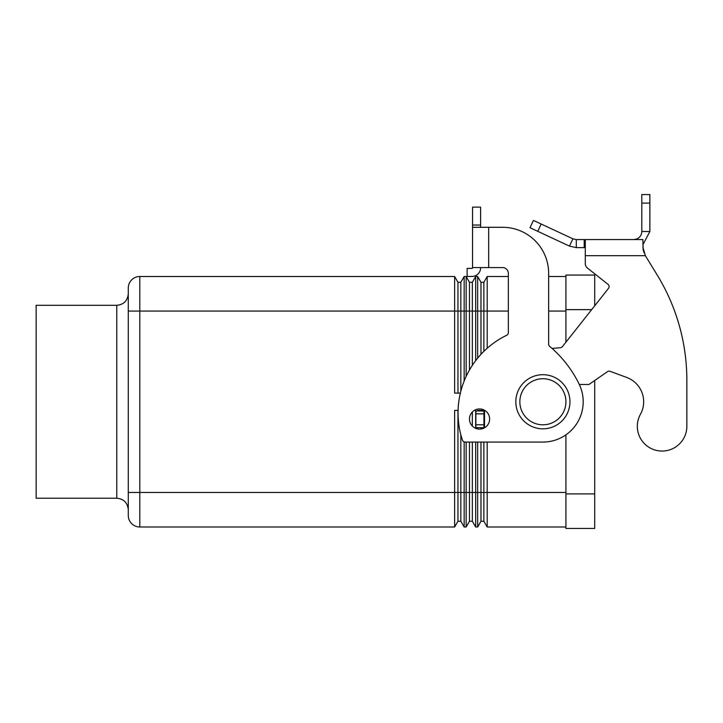 <?xml version="1.0" encoding="UTF-8"?>
<svg xmlns="http://www.w3.org/2000/svg" width="723" height="723" viewBox="0 0 723 723"><rect width="100%" height="100%" fill="white"/><g stroke="black" fill="none" stroke-linecap="round" stroke-linejoin="round"><path stroke-width="1.08" d="M686.85 426.29A24.763 24.763 0 0 1 683.759 438.283A24.763 24.763 0 0 0 686.85 426.29L686.85 380.226L686.85 426.29M576.294 239.566L576.294 247.628L569.48 246.118L530.022 227.718L533.429 220.416L572.887 238.807L576.294 239.566L642.864 239.566L643.163 249.887M640.424 414.306A25.911 25.911 0 0 0 626.724 377.451A25.911 25.911 0 0 1 640.424 414.306A24.763 24.763 0 0 0 650.104 447.962A24.763 24.763 0 0 0 683.759 438.283A24.763 24.763 0 0 1 650.104 447.962A24.763 24.763 0 0 1 640.424 414.306M585.278 239.566L585.278 255.689L645.368 255.689L657.153 274.93L645.368 255.689L642.864 247.094M608.016 284.338L587.465 268.079L608.016 284.338A2.883 2.883 0 0 1 608.495 288.378L562.422 346.615A2.883 2.883 0 0 1 560.415 347.7L552.047 348.432M643.172 249.932L644.13 252.896M633.746 239.566L636.466 239.087C639.837 237.686 641.617 235.156 641.807 231.505L641.807 194.55L649.869 194.55L649.869 231.505L642.864 244.799M569.48 246.118L572.887 238.807M585.278 247.628L576.294 247.628M641.807 231.505L649.869 231.505M686.85 380.226A201.545 201.545 0 0 0 657.153 274.93A201.545 201.545 0 0 1 686.85 380.226M579.313 384.482L588.956 384.482L607.474 371.649A2.883 2.883 0 0 1 610.113 371.315L626.724 377.451M485.305 410.763L483.94 410.971L483.94 427.673L484.735 427.673M585.278 263.561A5.757 5.757 0 0 0 587.465 268.079A5.757 5.757 0 0 1 585.278 263.561L585.278 255.689M483.94 410.971L475.879 410.971L475.879 427.673L483.94 427.673M569.95 401.762A27.067 27.067 0 0 1 542.892 428.829A27.067 27.067 0 0 1 515.824 401.762A27.067 27.067 0 0 1 542.892 374.695A27.067 27.067 0 0 1 569.95 401.762M479.548 429.11A10.077 10.077 0 0 0 489.625 419.033A10.077 10.077 0 0 0 479.548 408.956A10.077 10.077 0 0 0 469.471 419.033A10.077 10.077 0 0 0 479.548 429.11M457.957 393.122L457.957 282.277L454.631 276.511L139.801 276.511A11.514 11.514 0 0 0 128.287 288.034L128.287 515.49A11.514 11.514 0 0 0 139.801 527.004A11.514 11.514 0 0 1 128.287 515.49A11.514 11.514 0 0 0 131.658 523.633A11.514 11.514 0 0 1 128.287 515.49M116.764 498.21L116.764 305.305L36.15 305.305L36.15 498.21L116.764 498.21C123.75 498.906 127.591 502.747 128.287 509.733M460.352 393.122L454.631 393.122L454.631 311.062L128.287 311.062L128.287 293.791C127.591 300.777 123.75 304.618 116.764 305.305M460.831 391.197L460.831 311.062L454.631 311.062L454.631 276.511M469.471 370.031L469.471 282.277L466.145 276.511L464.157 276.511L460.831 282.277L457.957 282.277M464.157 276.511L464.157 311.062L460.831 311.062L460.831 282.277M466.145 376.439L466.145 311.062L464.157 311.062L464.157 381.048M472.345 365.359L472.345 311.062L466.145 311.062L466.145 276.511M477.659 358.156L477.659 276.511L475.671 276.511L472.345 282.277L469.471 282.277M475.671 276.511L475.671 311.062L472.345 311.062L472.345 282.277M480.985 354.333L480.985 311.062L475.671 311.062L475.671 360.669M483.868 351.369L483.868 311.062L480.985 311.062L480.985 282.277L477.659 276.511M508.341 276.511L487.194 276.511L483.868 282.277L480.985 282.277M487.194 276.511L487.194 311.062L483.868 311.062L483.868 282.277M508.341 311.062L487.194 311.062L487.194 348.269M565.919 276.511L548.649 276.511M460.831 434.722L460.831 521.247L457.957 521.247L454.631 527.004L454.631 410.402L458.084 410.402M457.957 410.402L457.957 521.247L454.631 527.004L139.801 527.004L139.801 276.511M464.157 441.889L464.157 527.004L460.831 521.247M472.345 442.069L472.345 521.247L469.471 521.247L466.145 527.004L466.145 442.069M469.471 442.069L469.471 521.247L466.145 527.004L464.157 527.004L466.145 527.004M474.36 410.402L475.671 410.402L475.671 428.341M475.671 442.069L475.671 527.004L472.345 521.247M472.345 411.983L472.345 426.091M483.868 442.069L483.868 521.247L480.985 521.247L477.659 527.004L477.659 442.069M477.659 428.938L477.659 427.673M477.659 410.971L477.659 410.402L484.735 410.402M487.194 442.069L487.194 527.004L483.868 521.247M477.659 527.004L475.671 527.004L477.659 527.004L480.985 521.247L480.985 492.453L128.287 492.453M480.985 410.402L480.985 410.971M480.985 427.673L480.985 429.01M480.985 442.069L480.985 492.453L565.919 492.453M483.868 410.402L483.868 410.971M483.868 427.673L483.868 428.143M565.919 527.004L487.194 527.004M565.919 434.839L565.919 528.45L594.713 528.45L594.713 380.497M594.713 305.793L594.713 275.074L565.919 275.074L565.919 342.196M480.605 267.591L480.605 267.808A8.64 8.64 0 0 1 471.965 276.448L467.139 276.448L467.139 268.387L471.965 268.387A0.578 0.578 0 0 0 472.544 267.808L472.544 227.284L502.584 227.284A46.064 46.064 0 0 1 548.649 273.348L548.649 344.175A2.883 2.883 0 0 0 549.679 346.38A115.165 115.165 0 0 1 579.123 384.094A40.307 40.307 0 0 1 542.892 442.069L465.151 442.069A2.883 2.883 0 0 1 462.422 440.099A86.38 86.38 0 0 1 506.715 335.246A2.883 2.883 0 0 0 508.341 332.661L508.341 273.348A5.757 5.757 0 0 0 502.584 267.591L472.544 267.591M488.667 267.591L488.667 227.284L502.584 227.284A46.064 46.064 0 0 1 548.649 273.348M549.679 346.38A115.165 115.165 0 0 1 579.123 384.094A40.307 40.307 0 0 1 542.892 442.069M465.151 442.069A2.883 2.883 0 0 1 462.422 440.099A86.38 86.38 0 0 1 506.715 335.246M472.544 227.284L472.544 207.13L480.605 207.13L480.605 227.284M471.965 268.387A0.578 0.578 0 0 0 472.426 268.152L472.544 267.808M478.861 273.005A8.64 8.64 0 0 1 471.965 276.448L470.022 276.448M508.341 273.348A5.757 5.757 0 0 0 502.584 267.591M584.211 239.566L584.211 247.628M636.466 239.087L636.638 239.566M641.807 203.091L649.869 203.091M484.509 410.971L484.509 427.673M483.94 413.854L475.879 413.854M483.94 424.799L475.879 424.799M541.165 224.022L537.758 231.324M565.919 401.762A23.037 23.037 0 0 1 542.892 424.799A23.037 23.037 0 0 1 519.855 401.762A23.037 23.037 0 0 1 542.892 378.725A23.037 23.037 0 0 1 565.919 401.762M131.658 279.891A11.514 11.514 0 0 0 128.287 288.034M565.919 311.062L548.649 311.062M591.685 309.625L565.919 309.625M594.713 493.899L565.919 493.899M472.544 225.043L480.605 225.043"/></g></svg>
